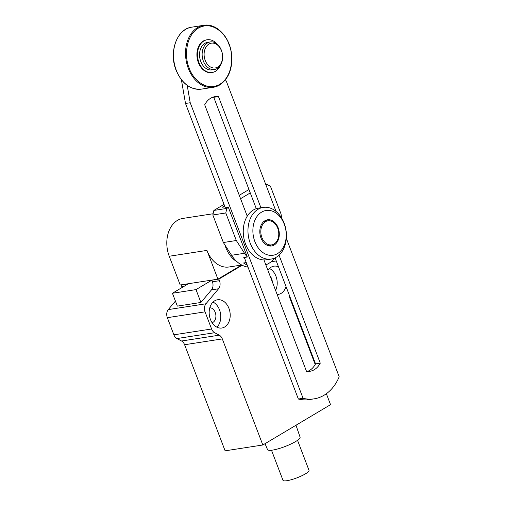 <?xml version="1.0" encoding="UTF-8"?>
<svg xmlns="http://www.w3.org/2000/svg" width="506" height="506" viewBox="0 0 506 506"><rect width="100%" height="100%" fill="white"/><g stroke="black" fill="none" stroke-linecap="round" stroke-linejoin="round"><path stroke-width="0.76" d="M244.309 257.478L298.363 399.025A50.518 36.824 81.2 0 0 309.394 399.576L314.106 398.848A50.518 36.824 -98.8 0 1 303.075 398.298L190.212 102.737L187.207 85.381M181.395 79.752L185.5 103.464L225.398 207.953M212.805 97.222A22.643 16.508 -98.8 0 1 213.76 97.297L256.289 208.668M275.074 257.864L315.554 363.884A22.643 16.508 -98.8 0 1 307.452 371.429M286.345 238.383L339.191 376.787A50.518 36.824 -98.8 0 1 314.106 398.848M225.455 79.859L226.327 81.226L276.042 211.413M279.04 255.169L320.273 363.15A22.643 16.508 -98.8 0 1 309.849 371.303A22.643 16.508 -98.8 0 1 306.503 371.353L263.955 259.945A26.129 19.045 -98.8 0 1 245.555 244.044A26.129 19.045 -98.8 0 1 247.244 216.182L204.702 104.774A22.643 16.508 -98.8 0 1 215.126 96.621A22.643 16.508 -98.8 0 1 218.472 96.57L260.932 207.764M208.94 44.06A12.542 9.146 -98.8 0 1 222.564 57.115A12.542 9.146 -98.8 0 1 208.491 65.495A12.542 9.146 -98.8 0 1 208.94 44.06M203.361 61.081A13.934 10.158 -98.8 0 1 207.511 42.928A13.934 10.158 -98.8 0 1 210.262 41.935A13.934 10.158 -98.8 0 1 222.431 54.148A13.934 10.158 -98.8 0 1 214.519 69.474A13.934 10.158 -98.8 0 1 203.361 61.081M214.519 69.474L211.925 69.879A13.934 10.158 -98.8 0 1 200.768 61.485A13.934 10.158 -98.8 0 1 207.669 42.333L210.262 41.935M220.325 65.489A16.546 12.062 -98.8 0 1 215.474 71.289A16.546 12.062 -98.8 0 1 212.21 72.478A16.546 12.062 -98.8 0 1 197.757 57.969A16.546 12.062 -98.8 0 1 207.15 39.772A16.546 12.062 -98.8 0 1 216.998 43.978M212.21 72.478L211.616 72.567A16.546 12.062 -98.8 0 1 197.169 58.057A16.546 12.062 -98.8 0 1 206.562 39.86L207.15 39.772M190.212 102.737L185.5 103.464M303.075 398.298L298.363 399.025M213.76 97.297L218.472 96.57M315.554 363.884L320.273 363.15M261.893 237.535A12.195 8.887 -98.8 0 1 267.933 220.78A12.195 8.887 -98.8 0 1 278.578 231.476A12.195 8.887 -98.8 0 1 271.659 244.885A12.195 8.887 -98.8 0 1 261.893 237.535M269.407 245.954A13.238 9.652 81.2 0 0 270.893 244.999M267.168 220.901A13.238 9.652 81.2 0 0 265.467 220.439M260.982 237.978A13.238 9.652 -98.8 0 1 267.535 219.787A13.238 9.652 -98.8 0 1 279.097 231.394A13.238 9.652 -98.8 0 1 271.583 245.954A13.238 9.652 -98.8 0 1 260.982 237.978M261.634 212.109A22.643 16.508 -98.8 0 1 286.232 235.676A22.643 16.508 -98.8 0 1 260.811 250.818A22.643 16.508 -98.8 0 1 261.634 212.109M250.274 243.316A26.129 19.045 -98.8 0 1 258.054 209.282A26.129 19.045 -98.8 0 1 263.209 207.409A26.129 19.045 -98.8 0 1 286.023 230.325A26.129 19.045 -98.8 0 1 271.197 259.053A26.129 19.045 -98.8 0 1 250.274 243.316M271.197 259.053L266.479 259.787A26.129 19.045 -98.8 0 1 263.955 259.945M247.244 216.182A26.129 19.045 -98.8 0 1 258.496 208.137L263.209 207.409M244.74 258.61A31.353 22.859 -98.8 0 1 243.784 257.56L247.32 257.016L228.408 207.485L225.328 207.764M240.565 198.687L250.268 192.906M274.676 258.041A31.353 22.859 -98.8 0 1 265.827 264.834M281.753 218.206L281.007 213.893L270.489 186.347L267.01 184.5L265.833 184.677M226.827 208.428L225.79 212.969L212.83 214.974L213.867 210.433L226.827 208.428L228.408 207.485M247.32 257.016A31.353 22.859 81.2 0 1 244.524 253.272L236.308 240.514L225.79 212.969M249.913 191.976A5.224 1.012 159.1 0 1 249.148 191.755A5.224 1.012 159.1 0 1 249.572 191.078M224.968 206.827L222.279 207.239L224.601 205.86M247.194 265.043A31.353 22.859 -98.8 0 1 243.569 262.987L246.251 262.57M265.998 185.101L267.01 184.5M213.867 210.433L224.031 204.38M239.275 195.303L248.977 189.522M236.308 240.514L223.348 242.519L212.83 214.974M247.997 267.136A31.353 22.859 -98.8 0 1 231.565 255.277L223.348 242.519M213.108 213.747L182.862 218.428A27.52 20.063 81.2 0 0 169.232 256.245L180.206 284.986L217.915 279.154L241.621 265.036M169.232 256.245L206.941 250.413L217.915 279.154M206.941 250.413A27.52 20.063 81.2 0 0 228.984 266.991L241.729 265.024M326.364 393.712L330.544 404.661L262.823 444.995L225.113 450.827L184.601 344.738A6.97 5.079 81.2 0 0 181.553 341.006L176.936 338.552A6.97 5.079 81.2 0 1 173.887 334.82L167.341 317.679A6.97 5.079 -98.8 0 1 168.258 309.602L175.418 301.076M182.078 287.509A6.97 5.079 81.2 0 0 181.768 286.522L181.388 284.802M271.089 261.785L276.251 260.938M262.823 444.995L222.311 338.906A6.97 5.079 81.2 0 0 219.262 335.174L214.645 332.72A6.97 5.079 -98.8 0 1 211.597 328.989L205.05 311.848A6.97 5.079 -98.8 0 1 205.967 303.771L218.56 288.768A6.97 5.079 81.2 0 0 219.477 280.691L218.87 279.11L242.153 265.239M218.56 288.768L211.489 289.862L200.907 302.468L177.34 306.117L172.432 293.259L195.999 289.609L200.907 302.468M289.419 295.428A6.97 5.079 81.2 0 0 290.033 298.572L315.213 364.51M214.689 300.804A14.282 10.411 81.2 0 0 209.813 317.483A14.282 10.411 81.2 0 0 221.868 328.014A14.282 10.411 81.2 0 0 229.977 312.303A14.282 10.411 81.2 0 0 217.504 299.78A14.282 10.411 81.2 0 0 214.689 300.804M277.149 294.492A14.282 10.411 81.2 0 0 278.306 294.403A14.282 10.411 81.2 0 0 281.121 293.379A14.282 10.411 81.2 0 0 285.991 286.459M278.496 266.82A14.282 10.411 81.2 0 0 273.942 266.169A14.282 10.411 81.2 0 0 267.933 270.349M211.489 289.862A6.97 5.079 81.2 0 0 212.406 281.785L211.799 280.204L218.87 279.11M195.999 289.609L211.799 280.204M181.161 284.941L188.232 283.847L172.432 293.259M265.024 443.68L267.535 449.625A17.419 3.365 -20.9 0 0 285.005 446.532A17.419 3.365 -20.9 0 0 300.083 437.197L295.997 425.236M209.813 307.737A7.666 5.585 -98.8 0 1 215.784 314.504A7.666 5.585 -98.8 0 1 212.134 322.758M270.172 276.225A7.666 5.585 -98.8 0 1 272.317 281.842M216.916 327.173A14.282 10.411 81.2 0 0 220.553 313.764A14.282 10.411 81.2 0 0 213.032 302.076M275.599 290.431A14.282 10.411 81.2 0 0 269.47 268.465M271.501 450.245L282.974 480.295A13.934 2.694 -20.9 0 0 286.965 480.7A13.934 2.694 -20.9 0 0 301.557 475.887A13.934 2.694 -20.9 0 0 309.014 470.352L297.541 440.302M228.952 44.383C232.893 52.124 234.379 75.173 219.819 84.319C204.968 92.687 191.565 76.741 189.225 68.044C185.285 60.303 183.804 37.254 198.358 28.115C213.209 19.74 226.612 35.686 228.952 44.383M219.591 85.027A31.353 22.859 -98.8 0 1 213.412 87.272A31.353 22.859 -98.8 0 1 186.031 59.778A31.353 22.859 -98.8 0 1 203.823 25.3C215.746 23.074 228.604 35.61 231.217 51.694C233.291 66.988 229.458 78.082 219.705 84.989L213.412 87.272L201.388 89.132A31.353 22.859 -98.8 0 1 174.007 61.637A31.353 22.859 -98.8 0 1 191.806 27.16L203.823 25.3M244.524 253.272L231.565 255.277M237.194 261.868A27.52 20.063 -98.8 0 1 224.949 245.005M181.768 286.522L184.418 286.118M168.258 309.602L205.967 303.771M167.341 317.679L205.05 311.848M173.887 334.82L211.597 328.989M214.645 332.72L176.936 338.552M181.553 341.006L219.262 335.174M222.311 338.906L184.601 344.738M219.477 280.691L212.406 281.785M201.388 89.132C190.395 89.948 181.996 83.737 176.189 70.498C168.511 52.358 176.872 28.747 191.806 27.16M267.933 220.78L263.98 221.394M271.659 244.885L267.706 245.492"/></g></svg>
